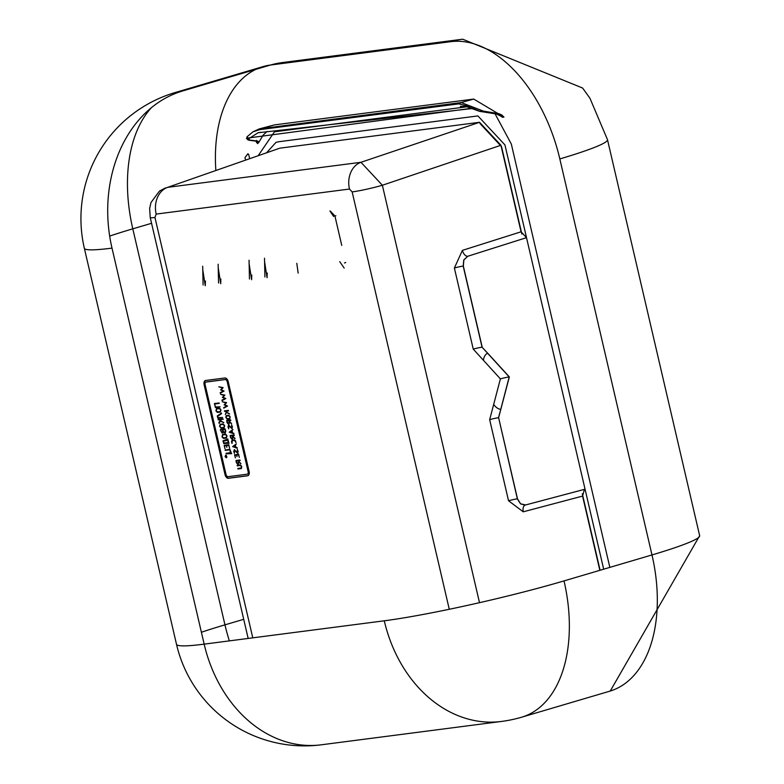 <?xml version="1.0" encoding="UTF-8"?>
<svg xmlns="http://www.w3.org/2000/svg" width="784" height="784" viewBox="0 0 784 784"><rect width="100%" height="100%" fill="white"/><g stroke="black" fill="none" stroke-linecap="round" stroke-linejoin="round"><path stroke-width="1.18" d="M339.717 261.66L344.176 268.059L339.717 261.66M219.412 423.233L218.814 422.831L220.559 419.597L218.226 419.891L218.109 419.352L222.901 418.813L221.166 419.518L220.608 420.626L223.685 422.733L220.353 421.057L219.128 423.272L218.814 422.831M223.803 422.517L220.353 421.057M219.187 422.723L220.931 419.479L218.599 419.783L218.481 419.244M223.254 419.185L221.166 419.518M237.405 452.593L237.317 449.369L238.13 451.476L237.581 453.142L234.445 450.31L234.426 453.426L233.74 451.476L234.269 449.761L237.405 452.593L238.14 451.349M225.086 450.134L229.83 449.242L231.603 453.671L226.125 453.828L226.008 453.289L230.476 452.711L229.8 449.8L225.322 450.388L225.576 449.732M226.498 453.72L226.38 453.181M225.077 456.611L225.645 455.181L226.831 456.386L226.262 457.817L225.077 456.611L226.243 455.249M238.797 462.256L237.63 464.089L236.327 462.619L235.994 460.492L239.953 459.983L240.08 460.531L238.444 460.747L240.815 463.677L238.797 462.256L240.904 463.422M236.356 461.012L235.994 460.492M237.973 468.999L237.836 468.44L241.452 467.911L241.737 466.803L240.404 465.441L237.238 465.853L237.111 465.304L240.306 464.883L241.717 466.882L241.168 468.587L237.973 468.999L237.836 468.44M241.619 466.284L240.776 465.333L237.111 465.304M241.002 468.038L241.364 466.921M237.052 456.298L236.396 455.014L234.955 455.2L235.406 457.885L234.553 454.965L238.591 454.161L239.326 457.376L238.532 454.74L236.748 454.965L237.003 456.572M235.004 455.19L234.641 454.671M237.131 447.693L237.17 448.213L232.603 446.615L236.209 443.96L235.406 445.136L235.915 447.311L237.131 447.693M226.831 447.301L226.262 445.596L224.449 445.831L224.959 448.722L224.165 445.322L228.781 444.724L229.585 448.125L228.742 445.283L226.596 445.557L226.86 447.292M224.498 445.822L224.165 445.322M235.798 441.274L234.955 440.285L232.201 440.706L232.054 443.46L231.505 441.892L232.044 440.147L234.475 439.834L236.082 442.666L234.583 440.392L232.476 440.618M223.763 443.597L222.989 440.833L227.781 438.962L228.938 443.205L223.763 443.597L223.852 443.029M227.429 439.618L227.458 439.011M223.44 441.255L223.077 440.745M232.966 437.207L231.799 439.04L230.506 437.57L230.163 435.443L234.122 434.934L234.249 435.483L232.613 435.698L234.984 438.628L232.966 437.207L235.073 438.364M230.525 435.963L230.163 435.443M223.469 438.413L222.009 436.845L222.548 434.424L225.38 434.062L226.841 435.63L226.311 438.05L223.469 438.413L222.382 436.727M225.802 431.131L225.135 432.984L223.264 432.239L221.99 433.033L220.363 429.789L225.096 428.877L225.802 431.131M220.814 429.985L220.48 429.475M225.4 432.886L223.646 432.121L222.813 432.915M233.779 433.268L233.818 433.787L229.251 432.2L232.828 429.554L232.054 430.72L232.554 432.886L233.779 433.268M231.682 428.005L231.594 424.781L232.407 426.888L231.858 428.554L228.722 425.722L228.703 428.838L228.017 426.888L228.556 425.173L231.682 428.005L232.427 426.761M229.604 425.879L228.987 425.643M221.117 428.289L219.52 426.143L220.186 424.301L223.028 423.938L224.489 425.496L223.95 427.917L221.117 428.289L220.03 426.604M229.487 422.233L228.32 424.066L227.017 422.596L226.674 420.469L230.633 419.95L230.77 420.508L229.134 420.724L231.505 423.654L229.487 422.233L231.584 423.389M227.046 420.988L226.674 420.469M227.184 419.264L225.772 417.264L226.321 415.559L228.752 415.246L230.035 416.706L229.614 418.94L227.184 419.264L226.272 417.676M229.359 413.805L226.39 412.462L225.322 414.609L226.547 411.149L224.567 411.404L224.44 410.855L228.399 410.336L228.526 410.894L227.056 411.09L226.586 412.061L229.653 413.981M225.322 414.609L226.919 411.041L224.44 410.855M227.556 406.034L223.803 408.15L223.665 407.631L226.762 406.063L224.087 404.828L226.057 403.005L222.323 401.771L226.596 402.594L224.743 404.75L227.556 406.034M223.803 408.15L227.135 405.945L224.469 404.72L226.429 402.898L222.323 401.771M224.067 391.059L220.324 393.176L220.177 392.657L223.273 391.079L220.608 389.854L222.568 388.031L218.834 386.796L223.117 387.619L221.255 389.775L224.067 391.059M220.324 393.176L223.656 390.971L220.98 389.746L222.94 387.923L218.834 386.796M225.812 398.546L222.088 400.663L221.921 400.144L225.018 398.576L222.352 397.341L224.312 395.518L220.578 394.283L224.861 395.107L222.999 397.263L225.812 398.546M222.088 400.663L225.4 398.458L222.725 397.233L224.685 395.41L220.872 394.46M215.365 407.504L214.434 403.515L219.216 402.976L214.718 404.034L215.394 406.945L220.108 406.808L215.365 407.504L215.453 406.935M214.777 404.015L214.434 403.515M217.433 412.453L215.963 410.875L216.502 408.464L219.344 408.101L220.804 409.66L220.265 412.08L217.433 412.453L216.345 410.767M217.844 418.166L217.276 415.941L221.411 413.07L221.588 413.619L217.599 416.412L217.883 417.607L222.578 417.48L217.844 418.166L217.932 417.598M218.226 418.058L222.509 417.558M228.056 476.682A2.44 1.47 73.6 0 1 226.027 474.506L205.104 384.621A2.44 1.47 73.6 0 1 205.898 382.092A2.44 1.47 73.6 0 1 206.035 382.063L225.194 379.574A2.44 1.47 73.6 0 1 227.213 381.749L248.136 471.645A2.44 1.47 73.6 0 1 247.352 474.163A2.44 1.47 73.6 0 1 247.215 474.193L228.056 476.682M206.133 382.033A2.44 1.47 73.6 0 1 206.27 381.975A2.44 1.47 73.6 0 1 206.408 381.945L225.567 379.466A2.44 1.47 73.6 0 1 227.595 381.641L248.508 471.527A2.44 1.47 73.6 0 1 247.724 474.055A2.44 1.47 73.6 0 1 247.587 474.085L247.479 474.114M247.999 475.672A4.077 2.47 73.6 0 1 247.96 475.682L228.801 478.162A4.077 2.47 73.6 0 1 225.41 474.526L204.487 384.63A4.077 2.47 73.6 0 1 205.624 380.475M228.213 381.622L249.126 471.507A4.077 2.47 73.6 0 1 247.813 475.741A4.077 2.47 73.6 0 1 247.587 475.79L228.418 478.279A4.077 2.47 73.6 0 1 225.037 474.634L204.114 384.748A4.077 2.47 73.6 0 1 205.428 380.514A4.077 2.47 73.6 0 1 205.663 380.465L224.822 377.986A4.077 2.47 73.6 0 1 228.213 381.622M479.504 602.68L382.367 185.249L360.983 162.288A22.52 17.846 82.6 0 0 349.478 189.042L352.153 191.913L449.271 609.276M479.543 122.294L360.983 162.288L167.688 187.337L279.79 148.176L479.543 122.294L500.927 145.256L382.367 185.249A22.52 1.725 166.9 0 1 352.153 191.913M279.79 148.176L167.688 187.337A22.52 17.846 82.6 0 0 156.173 214.091L349.478 189.042M252.781 637.843L154.958 217.472A22.52 1.725 -13.1 0 1 150.214 217.501L149.656 208.397L150.998 202.517L159.456 191.1L165.512 187.886M483.434 360.287L500.388 378.888A6.566 0.5 166.9 0 1 509.198 376.947L482.062 347.185L463.187 266.08L463.775 259.955L467.783 256.26A6.566 3.783 72.4 0 1 462.403 250.37L454.377 268.02L473.252 349.125L483.434 360.287A6.566 3.695 -78.4 0 1 487.805 353.378L482.062 347.185A6.566 0.5 -13.1 0 0 473.252 349.125M509.198 376.947L500.8 409.219A6.566 3.303 47.3 0 1 493.695 404.377L500.388 378.888M599.848 570.331L582.571 496.086L523.251 511.815L508.542 500.77L489.667 419.665L493.695 404.377M500.927 145.256L521.066 231.799L462.403 250.37M482.199 347.165L463.334 266.06L463.873 259.945L467.793 256.25L526.525 237.66L521.066 231.799M266.834 152.488L276.007 142.365L278.467 141.777L477.907 115.924L504.945 144.922L526.525 237.66L467.793 256.25M603.68 569.204L585.06 489.196L525.662 504.945L520.635 503.857L517.489 498.81L498.614 417.705L517.352 498.83L520.537 503.867L524.957 505.082M489.667 419.665A6.566 0.5 -13.1 0 1 498.477 417.725L500.849 409.209L498.614 417.705M500.849 409.209L509.345 376.928L487.854 353.368M584.443 489.363L582.571 496.086M249.635 158.495L248.695 154.458L247.783 153.86L244.99 157.594L245.539 159.926M247.979 153.733L244.99 157.594M609.844 567.381L511.325 144.05L495.018 113.739M258.357 155.448L274.478 131.81L467.352 106.732M215.845 170.295A131.34 79.507 73.6 0 1 255.907 69.345A131.34 79.507 -106.4 0 0 215.845 170.295M263.061 66.601A131.34 79.507 73.6 0 1 270.558 65.013L450.673 41.679A131.34 79.507 73.6 0 1 559.825 158.927L651.984 554.945A131.34 79.507 73.6 0 1 609.687 691.214L521.723 717.174A131.34 79.507 -106.4 0 0 564.019 580.905L651.984 554.945L559.825 158.927A131.34 79.507 -106.4 0 0 450.673 41.679L270.558 65.013A131.34 79.507 -106.4 0 0 263.512 66.464L282.573 62.544A131.34 104.056 82.6 0 0 270.558 65.013L182.594 90.983A131.34 79.507 -106.4 0 0 175.097 92.561L263.061 66.601M525.231 505.033A6.566 3.802 -104.8 0 0 523.251 511.815M585.06 489.196L526.505 237.66M217.589 416.118L221.539 413.119M216.854 408.934L219.853 408.523L220.843 409.591M220.98 410.169L220.304 411.502M220.784 409.611L220.529 411.433M220.539 411.982L217.805 412.335M216.208 410.199L216.874 408.356M220.157 411.541L217.295 411.914L216.168 410.257L216.619 409.003L219.481 408.631L220.461 409.699M220.098 406.827L215.737 407.396M219.295 403.378L214.718 404.034M229.369 413.844L226.39 412.462M228.624 410.816L227.056 411.09M226.743 416.03L229.232 415.696L230.065 416.647M230.192 417.166L229.575 418.362M230.026 416.657L229.839 418.284M229.859 418.852L227.556 419.146M226.155 417.157L226.694 415.451M229.457 418.391L227.076 418.705L226.125 417.225L226.478 416.108L228.859 415.804L229.692 416.755M229.193 423.889L228.32 424.066M229.389 421.635L229.526 422.213M229.144 422.311L228.203 423.507L226.997 420.998L228.791 420.763L229.526 422.204L228.908 423.399M226.997 420.998L229.173 420.704M228.693 423.948L227.389 422.488M230.859 420.43L229.134 420.724M220.539 424.771L223.538 424.36L224.528 425.428M224.665 426.006L223.989 427.339M220.676 424.732L223.166 424.467L224.155 425.536L224.214 427.27M224.224 427.819L221.49 428.172M219.892 426.035L220.569 424.193M223.842 427.378L220.98 427.75L219.853 426.094L220.598 424.752M232.24 428.446L231.368 427.917M228.389 426.77L228.928 425.065M233.965 433.611L229.624 432.082L232.995 429.583M231.741 430.906L232.182 432.788L229.957 432.102L232.074 430.808M225.841 431.073L225.165 432.396M225.018 432.445L223.313 431.465L222.911 429.72L225.057 429.446L225.39 432.337M222.911 429.72L225.057 429.446M223.283 431.092L222.597 432.405M222.45 432.445L221.098 431.435L220.765 429.995L222.578 429.759L222.823 432.337M220.765 429.995L222.96 429.701M222.872 432.886L221.137 431.367M222.891 434.904L225.9 434.483L226.88 435.551M227.017 436.139L226.351 437.462M223.038 434.855L225.518 434.601L226.507 435.669L226.576 437.394M226.586 437.952L223.852 438.305M222.254 436.159L222.921 434.316M226.194 437.511L223.332 437.874L222.215 436.227L222.95 434.875M232.681 438.864L231.799 439.04M232.877 436.61L232.397 438.374M232.28 438.403L230.849 437.521L230.486 435.973L232.27 435.737L232.652 438.295M230.486 435.973L232.662 435.679M232.182 438.932L230.878 437.462M234.347 435.414L232.613 435.698M223.391 441.274L227.879 440.089L228.095 442.48L223.793 443.038L223.391 441.274L227.556 440.187M228.918 443.421L228.507 442.911L224.136 443.479M231.888 441.784L232.417 440.04M226.635 445.488L224.449 445.831M228.742 445.283L226.596 445.557M237.317 448.027L232.985 446.508L236.347 444.009M235.092 445.322L235.533 447.213L233.309 446.527L235.425 445.224M238.532 454.74L234.955 455.2M241.413 468.489L238.346 468.891M238.512 463.912L237.63 464.089M238.708 461.658L238.836 462.246M238.463 462.344L237.513 463.53L236.317 461.021L238.101 460.796L238.836 462.227L238.218 463.422M236.317 461.021L238.493 460.737M238.003 463.981L236.709 462.511M240.178 460.463L238.444 460.747M225.831 455.308L226.723 456.396L226.213 457.621L225.184 456.602M226.821 457.464L226.213 457.621M225.988 457.072L225.429 456.543A3.548 2.146 73.6 0 1 225.351 456.112L226.272 455.896L226.272 456.7M226.233 457.003L225.812 456.435M225.488 456.219L225.547 456.504A2.646 1.597 73.6 0 1 225.537 456.504A2.646 1.597 73.6 0 1 225.488 456.219L226.223 456.072M229.8 449.8L225.459 450.026M231.692 453.603L230.986 453.201M230.604 453.25L226.507 453.72M234.112 451.359L234.651 449.653M237.954 453.034L237.091 452.505M344.509 263.003L345.724 262.464M202.693 266.227L203.095 285.013L202.693 266.227M205.428 281.025L205.261 285.709L202.742 269.627M218.148 264.228L218.55 283.004L218.148 264.228M249.057 260.219L249.459 279.006L249.057 260.219M264.512 258.21L264.914 276.997L264.512 258.21M341.755 245.412L334.925 216.012L330.24 210.984M248.42 140.003A0.823 0.696 -84.3 0 0 248.812 140.199L247.705 139.689L248.42 140.003L248.067 138.013L472.517 108.192L479.73 111.367L496.439 113.964L499.575 115.111L502.407 117.296L500.114 115.444M482.67 110.985L498.761 113.66L501.623 114.846L503.955 117.1L473.742 99.068L274.537 124.881L259.288 128.899L252.928 131.849L259.455 129.693L458.777 103.86L474.928 107.878L482.67 110.985L479.71 111.377L496.39 113.974L500.947 116.208M257.662 143.609L257.877 141.924L256.848 141.12A0.823 0.676 -80.7 0 0 257.191 141.306L248.812 140.199A0.823 0.696 -84.3 0 0 249.302 140.032L257.769 141.081L259.004 142.09L257.662 143.609L256.358 142.159L256.505 140.395M246.97 138.386L246.989 136.818L252.928 131.849M246.989 136.818L248.067 138.013A0.823 0.608 41.5 0 0 249.067 138.523L249.302 140.032M472.566 108.506L258.014 132.78L249.067 138.523M474.928 107.878L472.517 108.192A0.823 0.568 116.8 0 0 473.095 108.76M498.761 113.66L496.39 113.974M483.277 111.054L461.159 102.557L259.288 128.899M267.04 131.457L263.003 135.289L259.004 142.09M610.148 691.076A131.34 79.507 -106.4 0 0 651.984 554.945A131.34 10.045 -13.1 0 0 699.651 535.707L610.246 691.047M479.984 123.49L501.525 146.637L521.87 234.063M582.306 493.753L600.103 570.252M154.958 217.472L156.173 214.091M463.334 266.06L463.187 266.08A6.566 0.5 -13.1 0 0 454.377 268.02M517.489 498.81L517.352 498.83A6.566 0.5 -13.1 0 0 508.542 500.77M243.716 619.311L224.959 624.848L132.8 228.83L151.557 223.293M175.097 92.561A131.34 131.34 0 0 0 84.349 248.293L176.508 644.321A131.34 131.34 0 0 0 321.313 744.8A131.34 104.056 -97.4 0 1 204.163 644.144L384.278 620.801A131.34 104.056 82.6 0 0 501.427 721.456A131.34 131.34 0 0 0 521.723 717.174M84.349 248.293A131.34 10.045 -13.1 0 0 112.004 248.116L204.163 644.144A131.34 10.045 -13.1 0 1 176.508 644.321M201.4 632.267A131.34 10.045 -13.1 0 1 224.959 624.848A131.34 79.507 -106.4 0 0 229.349 640.881M384.278 620.801A131.34 10.045 -13.1 0 0 564.019 580.905M151.4 107.702A131.34 79.507 -106.4 0 0 132.8 228.83A131.34 10.045 -13.1 0 0 109.682 236.092M182.594 90.983A131.34 104.056 82.6 0 0 112.004 248.116M334.925 216.012L335.895 215.747M502.407 117.296L503.955 117.1M257.642 141.512L257.191 141.306A0.823 0.676 -80.7 0 0 257.769 141.081M473.742 99.068L461.159 102.557L458.777 103.86M274.537 124.881L261.827 128.39L259.455 129.693M282.573 62.544L462.687 39.2A131.34 104.056 82.6 0 0 450.673 41.679M559.825 158.927A131.34 10.045 -13.1 0 0 607.492 139.689L699.651 535.707M150.214 217.501L248.165 638.441M321.313 744.8L501.427 721.456M298.175 273.146L296.793 263.316M220.843 278.996L220.716 283.71L218.197 267.628M251.752 274.988L251.625 279.702L249.106 263.62M267.197 272.989L267.079 277.703L264.561 261.621M333.661 216.521L329.937 211.043M247.705 139.689L246.431 138.268M258.014 132.78L260.445 132.32M479.71 111.377L465.823 106.438L460.345 106.408M462.687 39.2L582.63 88.043L589.96 98.284L607.492 139.689"/></g></svg>
